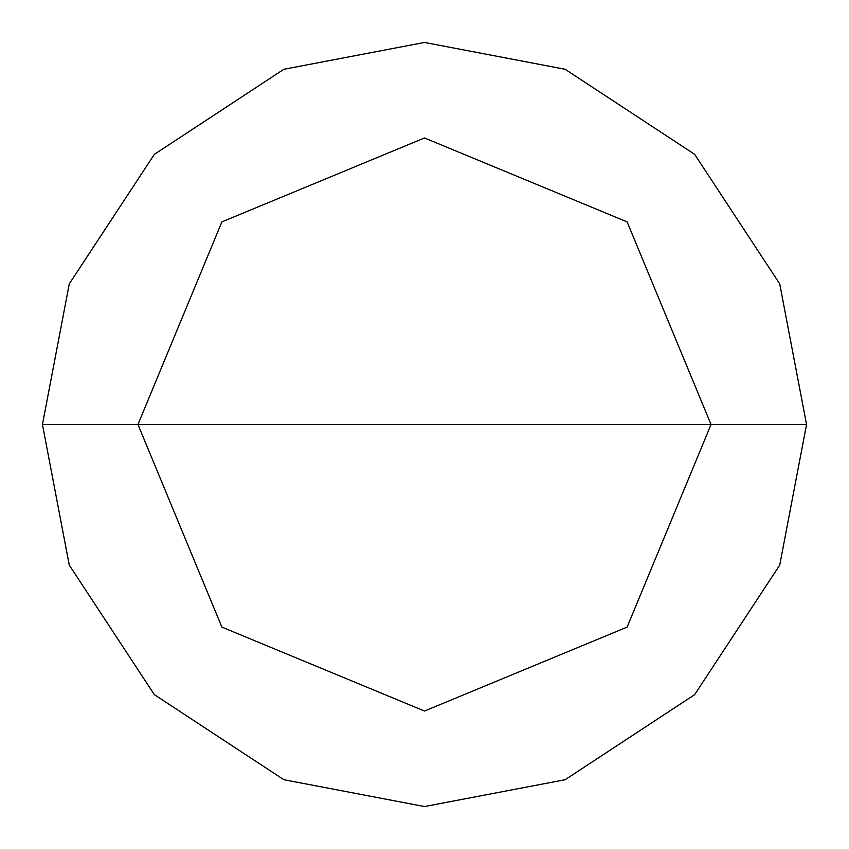 <?xml version="1.0" encoding="UTF-8"?>
<svg xmlns="http://www.w3.org/2000/svg" width="849" height="849" viewBox="0 0 849 849"><rect width="100%" height="100%" fill="white"/><g stroke="black" fill="none" stroke-linecap="round" stroke-linejoin="round"><path stroke-width="1.27" d="M137.963 424.5L221.886 221.886L424.5 137.963L627.114 221.886L711.038 424.5L137.963 424.5L221.886 627.114L424.5 711.038L627.114 627.114L711.038 424.5L806.55 424.5L779.722 565.126L694.652 694.652L565.126 779.722L424.5 806.55L283.874 779.722L154.348 694.652L69.278 565.126L42.45 424.5L69.278 565.126L154.348 694.652L283.874 779.722L424.5 806.55L565.126 779.722L694.652 694.652L779.722 565.126L806.55 424.5L779.722 283.874L694.652 154.348L565.126 69.278L424.5 42.45L283.874 69.278L154.348 154.348L69.278 283.874L42.45 424.5L711.038 424.5L627.114 627.114L424.5 711.038L221.886 627.114L137.963 424.5L42.45 424.5L69.278 283.874L154.348 154.348L283.874 69.278L424.5 42.45L565.126 69.278L694.652 154.348L779.722 283.874L806.55 424.5L711.038 424.5L627.114 221.886L424.5 137.963L221.886 221.886L137.963 424.5"/></g></svg>
